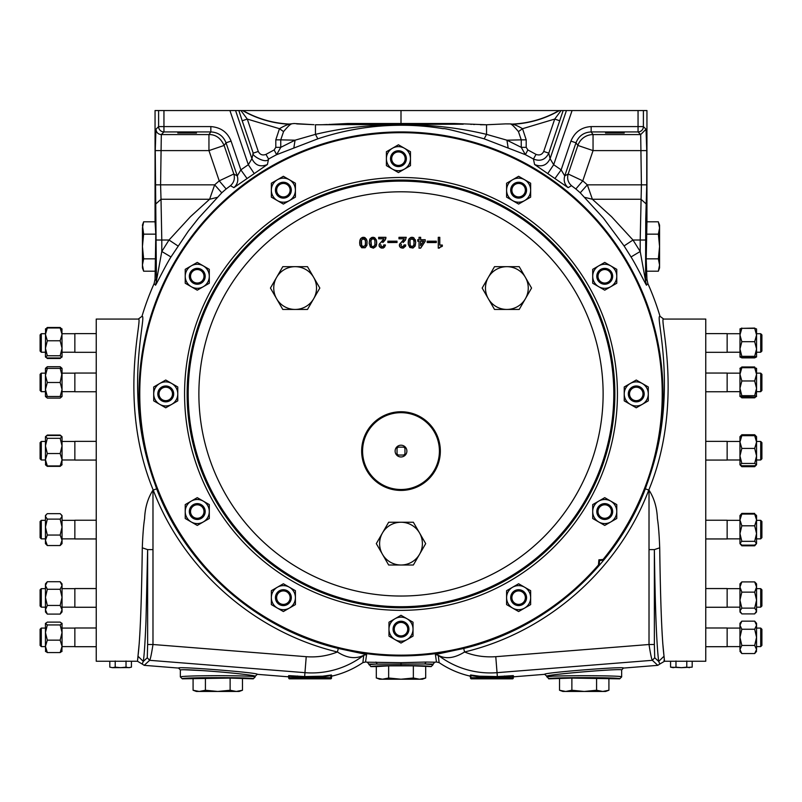 <?xml version="1.0" encoding="UTF-8"?>
<svg xmlns="http://www.w3.org/2000/svg" width="802" height="802" viewBox="0 0 802 802"><rect width="100%" height="100%" fill="white"/><g stroke="black" fill="none" stroke-linecap="round" stroke-linejoin="round"><path stroke-width="1.2" d="M177.773 133.012L196.49 133.012L177.773 133.012M624.227 133.012L605.51 133.012L624.227 133.012M275.437 597.65A7.93 7.93 0 0 0 283.377 605.59A7.93 7.93 0 0 0 291.306 597.65A7.93 7.93 0 0 0 283.377 589.721A7.93 7.93 0 0 0 275.437 597.65M276.64 597.65A6.737 6.737 0 0 0 283.377 604.387A6.737 6.737 0 0 0 290.113 597.65A6.737 6.737 0 0 0 283.377 590.914A6.737 6.737 0 0 0 276.64 597.65M157.814 393.922A7.93 7.93 0 0 0 165.743 401.852A7.93 7.93 0 0 0 173.683 393.922A7.93 7.93 0 0 0 165.743 385.983A7.93 7.93 0 0 0 157.814 393.922M159.007 393.922A6.737 6.737 0 0 0 165.743 400.659A6.737 6.737 0 0 0 172.48 393.922A6.737 6.737 0 0 0 165.743 387.186A6.737 6.737 0 0 0 159.007 393.922M275.437 190.184A7.93 7.93 0 0 0 283.377 198.114A7.93 7.93 0 0 0 291.306 190.184A7.93 7.93 0 0 0 283.377 182.255A7.93 7.93 0 0 0 275.437 190.184M276.64 190.184A6.737 6.737 0 0 0 283.377 196.921A6.737 6.737 0 0 0 290.113 190.184A6.737 6.737 0 0 0 283.377 183.447A6.737 6.737 0 0 0 276.64 190.184M510.694 190.184A7.93 7.93 0 0 0 518.623 198.114A7.93 7.93 0 0 0 526.563 190.184A7.93 7.93 0 0 0 518.623 182.255A7.93 7.93 0 0 0 510.694 190.184M511.887 190.184A6.737 6.737 0 0 0 518.623 196.921A6.737 6.737 0 0 0 525.36 190.184A6.737 6.737 0 0 0 518.623 183.447A6.737 6.737 0 0 0 511.887 190.184M628.317 393.922A7.93 7.93 0 0 0 636.257 401.852A7.93 7.93 0 0 0 644.186 393.922A7.93 7.93 0 0 0 636.257 385.983A7.93 7.93 0 0 0 628.317 393.922M629.52 393.922A6.737 6.737 0 0 0 636.257 400.659A6.737 6.737 0 0 0 642.993 393.922A6.737 6.737 0 0 0 636.257 387.186A6.737 6.737 0 0 0 629.52 393.922M510.694 597.65A7.93 7.93 0 0 0 518.623 605.59A7.93 7.93 0 0 0 526.563 597.65A7.93 7.93 0 0 0 518.623 589.721A7.93 7.93 0 0 0 510.694 597.65M511.887 597.65A6.737 6.737 0 0 0 518.623 604.387A6.737 6.737 0 0 0 525.36 597.65A6.737 6.737 0 0 0 518.623 590.914A6.737 6.737 0 0 0 511.887 597.65M761.9 645.42L761.9 629.269L760.707 628.086L760.707 646.602L756.557 646.602L760.707 646.602L761.9 645.42L760.707 646.602M761.9 537.671L761.9 521.521L760.707 520.338L760.707 538.854L756.557 538.854L760.707 538.854L761.9 537.671L760.707 538.854M761.9 458.794L761.9 442.644L760.707 441.461L760.707 459.977L756.557 459.977L760.707 459.977L761.9 458.794L760.707 459.977M756.557 454.193L756.557 455.927L754.682 448.408L741.83 448.408L739.955 455.927L739.955 436.689L741.83 434.754L754.682 434.754L756.557 436.689L756.557 464.749L755.775 465.651M761.9 351.045L761.9 334.895L760.707 333.712L760.707 352.228L756.557 352.228L760.707 352.228L761.9 351.045L760.707 352.228M41.293 352.228L41.293 333.712L40.1 334.895L40.1 351.045L41.293 352.228L45.443 352.228M40.1 442.644L40.1 458.794L41.293 459.977L41.293 441.461L40.1 442.644L41.293 441.461L45.443 441.461L41.293 441.461M41.293 538.854L41.293 520.338L40.1 521.521L40.1 537.671L41.293 538.854L45.443 538.854M41.293 646.602L41.293 628.086L40.1 629.269L40.1 645.42L41.293 646.602L45.443 646.602M760.707 588.648L761.9 589.831L761.9 605.981L760.707 607.164L760.707 588.648L756.557 588.648M40.1 605.981L40.1 589.831L41.293 588.648L41.293 607.164L40.1 605.981M139.759 393.922A261.241 261.241 0 0 0 598.452 564.969L599.174 565.28L599.585 560.528L603.455 560.187L603.074 559.475A261.241 261.241 0 0 0 401 132.681A261.241 261.241 0 0 0 139.759 393.922M603.455 560.187A261.983 261.983 0 0 0 401 131.939A261.983 261.983 0 0 0 309.572 639.435A261.983 261.983 0 0 0 599.174 565.28M614.863 393.922A213.863 213.863 0 0 0 401 180.049A213.863 213.863 0 0 0 187.137 393.922A213.863 213.863 0 0 0 401 607.786A213.863 213.863 0 0 0 614.863 393.922A213.863 213.863 0 0 0 401 180.049A213.863 213.863 0 0 0 187.137 393.922M440.338 451.085A39.338 39.338 0 0 0 401 411.747A39.338 39.338 0 0 0 361.662 451.085A39.338 39.338 0 0 0 401 490.423A39.338 39.338 0 0 0 440.338 451.085M362.584 451.085A38.416 38.416 0 0 0 401 489.501A38.416 38.416 0 0 0 439.416 451.085A38.416 38.416 0 0 0 401 412.669A38.416 38.416 0 0 0 362.584 451.085M401 456.97A5.885 5.885 0 0 0 406.885 451.085A5.885 5.885 0 0 0 401 445.2A5.885 5.885 0 0 0 395.115 451.085A5.885 5.885 0 0 0 401 456.97M96.24 607.264L74.857 607.264L74.857 588.548L96.24 588.548L74.857 588.548M74.857 391.767L96.24 391.767L74.857 391.767L74.857 373.05L96.24 373.05M705.76 373.05L727.143 373.05L727.143 391.767L705.76 391.767L727.143 391.767M705.76 588.548L727.143 588.548L727.143 607.264L705.76 607.264L727.143 607.264M673.279 667.675L675.976 667.154L681.379 667.675L670.572 667.154L673.279 667.675L670.572 667.154L670.572 661.249L705.76 661.249L705.76 319.066L663.715 319.066L660.026 316.319A270.404 270.404 0 0 0 647.876 283.597L646.943 279.236L646.201 258.845L646.943 221.803L646.943 110.546L638.051 110.546L638.051 126.586L643.394 126.586A5.343 5.343 135 0 1 638.051 131.929L638.051 126.586L591.154 126.586C581.54 127.147 574.793 131.989 570.924 141.092L561.149 169.864L564.738 175.919L568.177 173.994L582.773 180.851L575.846 188.971A269.392 269.392 0 0 1 580.237 192.811L603.395 218.084L624.086 245.923L632.989 240.019L611.565 216.71L592.397 199.267L587.345 184.841L580.237 192.811M426.062 662.051L401 662.683L401 664.116L424.819 663.966L426.062 662.051L434.764 662.201A270.404 270.404 0 0 0 436.458 661.991L439.125 662.622A90.897 90.897 0 0 0 470.012 676.086L471.045 678.833L512.749 678.833L513.28 678.302L512.668 676.256L513.26 675.615L497.35 676.577L479.315 676.186L470.614 674.973L470.012 676.086M401 665.54C382.674 665.6 372.619 665.951 370.845 666.602L368.92 664.106L401 664.116L401 665.54C419.326 665.6 429.381 665.951 431.155 666.602L413.351 665.85L413.351 678.011L419.526 679.214L425.692 678.011L425.692 666.602M115.217 660.998L115.217 667.154L112.521 667.675L109.814 667.154L112.521 667.675L109.814 667.154L109.814 661.249L137.493 661.249L137.974 656.226C140.089 639.765 141.523 603.625 142.295 547.816C142.786 534.733 143.558 524.959 144.611 518.513C145.042 507.616 147.829 498.162 152.981 490.162L156.641 488.839L150.144 469.481C124.25 386.664 147.378 313.923 141.974 316.319A270.404 270.404 0 0 1 154.124 283.597L155.538 285.201C157.062 282.865 165.733 265.201 170.976 256.951L188.259 231.227L198.605 218.084L221.763 192.811L214.655 184.841L160.59 184.841L161.312 134.576L163.949 131.929A5.343 5.343 -135 0 1 158.606 126.586L210.846 126.586C220.75 127.368 227.497 132.2 231.076 141.092L226.024 142.806L237.262 175.919C238.575 180.53 237.442 184.44 233.873 187.648L247.066 178.545L240.851 169.864L237.262 175.919L233.823 173.994L219.227 180.851L226.154 188.971L230.475 185.693L233.873 187.648M109.814 661.249L96.24 661.249L96.24 319.066L138.285 319.066L141.974 316.319M140.16 627.836L139.718 635.956M139.287 642.713L137.974 656.226L143.317 661.419L147.277 657.76L147.638 644.507L152.981 644.507C151.538 653.901 150.425 659.174 149.643 660.317L147.277 657.76M137.864 657.419L137.854 658.412M512.719 124.049L510.834 124.109L512.719 124.049A102.806 102.806 0 0 0 559.054 110.546L242.946 110.546A102.806 102.806 0 0 0 289.281 124.049L294.063 123.518L312.8 124.641M313.983 124.691L296.72 123.899M330.434 124.37L328.75 124.43M327.396 124.5L321.592 124.751A16.682 0.581 0 0 0 320.74 124.751A16.682 0.581 0 0 0 316.148 124.771L315.457 124.761L315.457 134.365L295.066 140.19L280.76 147.347L275.798 147.347L274.154 149.944L265.953 154.385C262.535 155.658 259.968 154.676 258.274 151.448L253.211 153.162L251.918 158.706L248.319 164.711L254.244 173.593L267.417 164.5L268.57 159.037A269.642 269.642 0 0 1 276.61 154.686L317.813 138.836C344.73 129.844 372.459 125.312 401 125.242C415.195 125.222 429.27 126.375 443.205 128.701C443.817 127.949 457.481 131.327 484.187 138.836L525.39 154.686A269.642 269.642 0 0 1 533.43 159.037L534.583 164.5L568.127 187.648L571.525 185.693L575.846 188.971M347.537 123.518L331.256 124.35L347.537 123.518L454.463 123.518L486.543 124.761L505.28 123.899L488.408 124.671M456.518 123.849L457.27 123.909M463.265 124.18L315.457 124.761M470.754 124.35L471.566 124.37M473.25 124.43L474.594 124.5M480.408 124.751A16.682 0.581 0 0 1 481.12 124.751A16.682 0.581 0 0 1 485.801 124.771L486.543 124.761L486.543 134.365L506.934 140.19L521.24 147.347L526.202 147.347L527.846 149.944L536.047 154.385C539.465 155.658 542.032 154.676 543.726 151.448L548.789 153.162L550.082 158.706L553.681 164.711L547.756 173.593M511.235 123.909L505.28 123.899M255.196 676.908L255.196 676.246C255.988 675.595 237.803 673.399 217.773 671.745C237.793 673.399 255.988 675.595 255.196 676.246L257.282 674.332C259.728 672.748 176.25 666.111 178.575 668.076L180.36 669.951L180.35 676.908C182.856 676.146 195.327 675.735 217.773 675.675C240.219 675.735 252.69 676.146 255.196 676.908L253.272 678.833L230.124 678.091L182.275 678.833C180.049 677.229 255.497 677.229 253.272 678.833M548.728 678.833L546.804 676.246C544.478 674.672 623.866 668.026 621.65 669.991L621.65 676.908L619.725 678.833C621.951 677.229 546.503 677.229 548.728 678.833L571.876 678.091L619.725 678.833M552.107 676.276L546.804 676.908C544.438 675.314 623.996 675.314 621.65 676.908M660.026 316.319C654.622 313.923 677.75 386.664 651.856 469.481A261.983 261.983 0 0 0 401 131.929A261.983 261.983 0 0 0 150.144 469.481M663.715 319.066L663.715 319.066C658.262 315.587 684.978 402.784 648.738 490.162C618.462 569.791 547.445 632.187 464.579 651.976C454.533 658.241 445.752 659.334 438.243 655.284L439.125 662.622M649.018 490.162C654.171 498.162 656.958 507.616 657.389 518.513C658.442 524.959 659.214 534.733 659.705 547.816C660.477 603.625 661.911 639.765 664.026 656.226L664.517 661.249L659.835 664.016L658.683 661.419C656.587 644.818 655.144 607.545 654.362 549.621L649.018 549.621L649.018 490.162L645.359 488.839L651.856 469.481M670.572 661.249L664.507 661.249M692.186 661.249L692.186 667.154L681.379 667.675L686.783 667.154L689.479 667.675M41.293 391.667L41.293 373.151L40.1 374.333L40.1 390.484L41.293 391.667L45.443 391.667L41.293 391.667L40.1 390.484M761.9 390.484L761.9 374.333L760.707 373.151L760.707 391.667L761.9 390.484L760.707 391.667L756.557 391.667L760.707 391.667M96.24 646.703L74.857 646.703L74.857 627.986L96.24 627.986M96.24 538.954L74.857 538.954L74.857 520.237L96.24 520.237L74.857 520.237M96.24 460.077L74.857 460.077L74.857 441.361L96.24 441.361L74.857 441.361M96.24 352.329L74.857 352.329L74.857 333.612L96.24 333.612M705.76 333.612L727.143 333.612L727.143 352.329L705.76 352.329L727.143 352.329M705.76 441.361L727.143 441.361L727.143 460.077L705.76 460.077L727.143 460.077M705.76 520.237L727.143 520.237L727.143 538.954L705.76 538.954L727.143 538.954M705.76 627.986L727.143 627.986L727.143 646.703L705.76 646.703L727.143 646.703M598.001 511.546A6.737 6.737 0 0 0 604.738 518.282A6.737 6.737 0 0 0 611.475 511.546A6.737 6.737 0 0 0 604.738 504.809A6.737 6.737 0 0 0 598.001 511.546M596.798 511.546A7.93 7.93 0 0 0 604.738 519.475A7.93 7.93 0 0 0 612.668 511.546A7.93 7.93 0 0 0 604.738 503.616A7.93 7.93 0 0 0 596.798 511.546M598.001 276.289A6.737 6.737 0 0 0 604.738 283.026A6.737 6.737 0 0 0 611.475 276.289A6.737 6.737 0 0 0 604.738 269.552A6.737 6.737 0 0 0 598.001 276.289M596.798 276.289A7.93 7.93 0 0 0 604.738 284.219A7.93 7.93 0 0 0 612.668 276.289A7.93 7.93 0 0 0 604.738 268.359A7.93 7.93 0 0 0 596.798 276.289M391.697 158.676A6.737 6.737 0 0 0 398.434 165.412A6.737 6.737 0 0 0 405.17 158.676A6.737 6.737 0 0 0 398.434 151.939A6.737 6.737 0 0 0 391.697 158.676M390.504 158.676A7.93 7.93 0 0 0 398.434 166.615A7.93 7.93 0 0 0 406.363 158.676A7.93 7.93 0 0 0 398.434 150.746A7.93 7.93 0 0 0 390.504 158.676M190.525 276.289A6.737 6.737 0 0 0 197.262 283.026A6.737 6.737 0 0 0 203.999 276.289A6.737 6.737 0 0 0 197.262 269.552A6.737 6.737 0 0 0 190.525 276.289M189.332 276.289A7.93 7.93 0 0 0 197.262 284.219A7.93 7.93 0 0 0 205.202 276.289A7.93 7.93 0 0 0 197.262 268.359A7.93 7.93 0 0 0 189.332 276.289M190.525 511.546A6.737 6.737 0 0 0 197.262 518.282A6.737 6.737 0 0 0 203.999 511.546A6.737 6.737 0 0 0 197.262 504.809A6.737 6.737 0 0 0 190.525 511.546M189.332 511.546A7.93 7.93 0 0 0 197.262 519.475A7.93 7.93 0 0 0 205.202 511.546A7.93 7.93 0 0 0 197.262 503.616A7.93 7.93 0 0 0 189.332 511.546M394.263 629.169A6.737 6.737 0 0 0 401 635.906A6.737 6.737 0 0 0 407.737 629.169A6.737 6.737 0 0 0 401 622.432A6.737 6.737 0 0 0 394.263 629.169M393.07 629.169A7.93 7.93 0 0 0 401 637.099A7.93 7.93 0 0 0 408.93 629.169A7.93 7.93 0 0 0 401 621.239A7.93 7.93 0 0 0 393.07 629.169M388.97 629.169A12.03 12.03 0 0 1 407.015 618.753A12.03 12.03 0 0 1 407.015 639.585A12.03 12.03 0 0 1 388.97 629.169L388.97 622.222L401 615.284L413.03 622.222L413.03 636.116L401 643.064L388.97 636.116L388.97 629.169M271.347 597.65A12.03 12.03 0 0 1 289.392 587.234A12.03 12.03 0 0 1 289.392 608.066A12.03 12.03 0 0 1 271.347 597.65L271.347 590.703L283.377 583.766L295.407 590.703L295.407 604.598L283.377 611.545L271.347 604.598L271.347 597.65M185.232 511.546A12.03 12.03 0 0 1 203.277 501.13A12.03 12.03 0 0 1 203.277 521.962A12.03 12.03 0 0 1 185.232 511.546L185.232 504.598L197.262 497.651L209.292 504.598L209.292 518.493L197.262 525.43L185.232 518.493L185.232 511.546M153.713 393.922A12.03 12.03 0 0 1 171.758 383.496A12.03 12.03 0 0 1 171.758 404.338A12.03 12.03 0 0 1 153.713 393.922L153.713 386.975L165.743 380.028L177.773 386.975L177.773 400.86L165.743 407.807L153.713 400.86L153.713 393.922M185.232 276.289A12.03 12.03 0 0 1 203.277 265.873A12.03 12.03 0 0 1 203.277 286.705A12.03 12.03 0 0 1 185.232 276.289L185.232 269.342L197.262 262.404L209.292 269.342L209.292 283.236L197.262 290.184L185.232 283.236L185.232 276.289M271.347 190.184A12.03 12.03 0 0 1 289.392 179.768A12.03 12.03 0 0 1 289.392 200.6A12.03 12.03 0 0 1 271.347 190.184L271.347 183.237L283.377 176.29L295.407 183.237L295.407 197.132L283.377 204.069L271.347 197.132L271.347 190.184M386.404 158.676A12.03 12.03 0 0 1 404.449 148.26A12.03 12.03 0 0 1 404.449 169.092A12.03 12.03 0 0 1 386.404 158.676L386.404 151.728L398.434 144.791L410.464 151.728L410.464 165.623L398.434 172.57L386.404 165.623L386.404 158.676M506.593 190.184A12.03 12.03 0 0 1 524.638 179.768A12.03 12.03 0 0 1 524.638 200.6A12.03 12.03 0 0 1 506.593 190.184L506.593 183.237L518.623 176.29L530.653 183.237L530.653 197.132L518.623 204.069L506.593 197.132L506.593 190.184M592.708 276.289A12.03 12.03 0 0 1 610.753 265.873A12.03 12.03 0 0 1 610.753 286.705A12.03 12.03 0 0 1 592.708 276.289L592.708 269.342L604.738 262.404L616.768 269.342L616.768 283.236L604.738 290.184L592.708 283.236L592.708 276.289M624.227 393.922A12.03 12.03 0 0 1 642.272 383.496A12.03 12.03 0 0 1 642.272 404.338A12.03 12.03 0 0 1 624.227 393.922L624.227 386.975L636.257 380.028L648.287 386.975L648.287 400.86L636.257 407.807L624.227 400.86L624.227 393.922M592.708 511.546A12.03 12.03 0 0 1 610.753 501.13A12.03 12.03 0 0 1 610.753 521.962A12.03 12.03 0 0 1 592.708 511.546L592.708 504.598L604.738 497.651L616.768 504.598L616.768 518.493L604.738 525.43L592.708 518.493L592.708 511.546M506.593 597.65A12.03 12.03 0 0 1 524.638 587.234A12.03 12.03 0 0 1 524.638 608.066A12.03 12.03 0 0 1 506.593 597.65L506.593 590.703L518.623 583.766L530.653 590.703L530.653 604.598L518.623 611.545L506.593 604.598L506.593 597.65M754.682 592.137L756.557 587.024L754.682 581.911L756.557 583.876L756.557 600.127L754.682 592.137L741.83 592.137L739.955 600.127L739.955 611.014L741.83 608.127L754.682 608.127L756.557 611.014L755.725 612.898L756.557 611.936M741.83 608.127L739.955 600.127L739.955 583.876L741.83 581.911L754.682 581.911M740.787 612.898L739.955 611.014L741.83 613.901L754.682 613.901L756.557 611.014L756.557 608.788M754.682 608.127L756.557 600.127L756.557 611.014M741.83 592.137L739.955 587.024L741.83 581.911M739.955 396.118L741.83 397.832L754.682 397.832L756.557 396.118M741.83 380.97L739.955 388.318L739.955 374.344L741.83 380.97L754.682 380.97L756.557 388.318L756.416 396.569M756.557 396.439L754.682 397.1L740.096 396.569M755.143 367.817L756.557 368.699M741.369 367.817L741.83 366.985L754.682 366.985M741.83 366.985L739.955 368.699M47.318 581.721L60.17 581.721L62.045 583.876L62.045 611.936L62.045 609.771L60.17 614.091L47.318 614.091L45.443 609.771L45.443 583.876L47.318 581.721L45.443 585.49L47.318 589.269L45.443 597.36L47.318 605.45L45.443 609.771L45.524 612.026M60.17 581.721L62.045 585.49L60.17 589.269L47.318 589.269M60.17 589.269L62.045 597.36L60.17 605.45L47.318 605.45M60.17 605.45L62.045 609.771M62.045 611.936L60.17 614.091M45.443 611.936L47.318 614.091M115.217 667.154L120.621 667.675L126.024 667.154L126.024 660.998M126.024 667.154L128.721 667.675L131.428 667.154L131.428 661.249M112.521 667.675L129.804 667.585M388.649 678.011L388.649 665.85L376.308 666.602L376.308 678.011L382.474 679.214L388.649 678.011L401 679.214L413.351 678.011M377.541 678.432L379.617 679.214L422.383 679.214L425.692 678.011M388.649 665.85L413.351 665.85M267.417 164.5C260.439 167.397 255.277 165.463 251.918 158.706L235.567 110.546L242.565 110.546L240.931 110.546L247.277 119.067L242.214 120.781L253.211 153.162C250.815 155.337 266.495 164.37 268.57 159.037L265.953 154.385M527.846 149.944L525.39 154.686L521.24 147.347L521.24 139.849L526.202 139.849L522.533 128.701C517.972 125.994 514.553 124.51 512.288 124.26A103.007 103.007 0 0 0 559.435 110.546L561.069 110.546L554.723 119.067L522.533 128.701L518.443 131.588L521.24 139.849L506.934 140.19L508.117 147.638M401 110.546L401 123.518M401 124.641L401 124.871C429.922 124.51 458.443 127.668 486.543 134.365L484.187 138.836M138.285 319.066L138.285 319.066C143.728 315.677 117.032 402.544 153.262 490.162C183.538 569.791 254.555 632.187 337.421 651.976C346.895 658.161 355.677 659.264 363.757 655.284L366.594 654.522L338.294 648.457C256.54 628.928 186.515 567.375 156.641 488.839M347.617 650.412A261.983 261.983 0 0 0 454.383 650.412L463.706 648.457C545.46 628.928 615.485 567.375 645.359 488.839M664.096 660.688L664.076 660.056M463.706 648.457L464.579 651.976C473.982 655.846 484.378 657.409 495.776 656.688L497.039 672.667L652.357 660.317C651.575 659.174 650.462 653.901 649.018 644.507L654.362 644.507L654.723 657.76L658.683 661.419L664.026 656.226L662.723 642.853M662.292 636.257L661.84 627.836M554.934 178.545L561.149 169.864L553.681 164.711L572.077 110.546L559.054 110.546M242.946 110.546L242.565 110.546A103.007 103.007 0 0 0 289.712 124.26C287.457 124.51 284.038 125.994 279.467 128.701L283.557 131.588L280.76 139.849L295.066 140.19L293.883 147.638M563.154 110.546L548.789 153.162C545.45 159.778 540.327 161.733 533.43 159.037L536.047 154.385M543.726 151.448L554.723 119.067L559.786 120.781M235.567 110.546L158.606 110.546L158.606 126.586L155.969 129.232L155.247 150.606L156.45 280.87L161.793 251.487L170.976 256.951M238.846 110.546L242.214 120.781M572.077 110.546L638.051 110.546M643.394 110.546L643.394 126.586L646.031 129.232L646.753 150.606L593.049 150.606L593.049 134.576L640.688 134.576L641.41 184.841L646.753 184.841L645.76 218.806L645.55 280.87L640.207 251.487L631.024 256.951C636.267 265.201 644.938 282.865 646.462 285.201L647.876 283.597M646.943 279.236L645.55 280.87L646.462 285.201M143.638 234.154L142.435 246.495L142.435 227.979L143.638 221.803L142.435 225.111L143.638 234.154L155.799 234.154L155.057 221.803L155.057 110.546L158.606 110.546M155.799 234.154L155.057 279.236L156.45 280.87L155.538 285.201M454.383 650.412L435.406 654.522L438.243 655.284A85.463 85.463 0 0 0 497.039 672.667L497.4 677.219L512.668 676.256L512.137 678.231L504.548 678.101L504.548 677.56L512.668 677.69L513.28 678.302M331.386 674.973L330.885 675.605L322.765 676.818L322.765 677.56L330.885 677.69L330.885 675.605L331.497 676.708L331.988 676.086L331.386 674.973L322.685 676.186L304.65 676.577L306.224 656.688C316.99 657.51 327.386 655.946 337.421 651.976L338.294 648.457M331.988 676.086A90.897 90.897 0 0 0 362.875 662.622L365.542 661.991A270.404 270.404 0 0 0 367.236 662.201L368.92 664.106M401 662.683L367.236 662.201M180.35 676.908L182.275 678.833M620.938 676.667L618.813 676.437M186.665 676.216L185.202 676.297M182.946 676.457L182.114 676.537M288.72 678.302L289.332 676.256L288.72 678.302L289.251 678.833L289.863 678.231L297.452 678.101L297.452 677.56L289.332 677.69L289.863 678.231M297.452 678.101L322.765 678.101L322.765 677.56L297.452 677.56L297.452 676.647L289.332 676.256L288.74 675.615L304.65 676.577L304.6 677.219L297.452 676.647L297.502 676.006M470.503 678.302L471.115 675.605L479.235 676.818L479.235 678.101L471.646 678.231L471.115 677.69L504.548 677.56L504.498 676.006M621.65 669.991L623.425 668.076L657.79 665.339L652.357 660.317L654.723 657.76M657.79 665.339L659.835 664.016M546.804 676.246L544.718 674.332L513.871 676.788L513.28 677.419M217.773 671.745C194.946 669.921 182.465 669.339 180.35 669.991M183.247 669.7L203.467 670.652M207.237 670.923L211.137 671.214M322.765 678.101L330.354 678.231L330.955 678.833L331.497 678.302L330.885 677.69L330.354 678.231M322.685 676.186L322.765 676.818L304.6 677.219M257.282 674.332L288.129 676.788L288.72 677.419M142.295 547.816L147.638 549.621L145.974 621.059C145.192 640.968 144.31 654.422 143.317 661.419L142.165 664.016L144.21 665.339L149.643 660.317L304.96 672.667A85.463 85.463 0 0 0 363.757 655.284L362.875 662.622M470.614 674.973L471.115 675.605L470.503 676.708M571.525 185.693C567.986 182.485 566.874 178.585 568.177 173.994L577.871 145.443L575.976 142.806C578.723 135.949 583.786 132.33 591.154 131.929L591.154 126.586M568.127 187.648C564.558 184.44 563.425 180.53 564.738 175.919L575.976 142.806L570.924 141.092M645.55 240.019L640.207 240.019L640.207 251.487L632.989 240.019L640.207 240.019L641.41 184.841L587.345 184.841L582.773 180.851L593.049 150.606L577.871 145.443A16.04 16.03 144.4 0 1 593.049 134.576L591.154 131.929L638.051 131.929L640.688 134.576L646.031 129.232M659.705 547.816L654.362 549.621L654.362 644.507M510.834 124.109C512.107 124.571 514.643 127.067 518.443 131.588M331.497 676.708L331.497 678.302M330.955 678.833L289.251 678.833M178.575 668.076L144.21 665.339M147.638 644.507L147.638 549.621L152.981 549.621L152.981 490.162M137.483 661.249L142.165 664.016M177.914 245.923L169.011 240.019L190.435 216.71L209.603 199.267L214.655 184.841L219.227 180.851L208.951 150.606L155.247 150.606M155.668 204.079L161.012 199.267L161.793 240.019L156.45 240.019M216.911 197.442L209.603 199.267L161.012 199.267L160.59 184.841L155.247 184.841M155.969 129.232C156.33 132.5 158.114 134.285 161.312 134.576L208.951 134.576L208.951 150.606L224.129 145.443C220.7 138.084 215.638 134.465 208.951 134.576L210.846 131.929C218.214 132.33 223.277 135.949 226.024 142.806L224.129 145.443L233.823 173.994C235.126 178.585 234.014 182.485 230.475 185.693M210.846 126.586L210.846 131.929L163.949 131.929L163.949 110.546M258.274 151.448L247.277 119.067L279.467 128.701L275.798 139.849L275.798 147.347M290.765 123.909L289.281 124.049M291.166 124.109C289.943 124.531 287.407 127.027 283.557 131.588M370.845 666.602L376.308 666.602M434.764 662.201L433.08 664.116L424.819 663.966L433.08 664.678L431.155 666.602M275.798 139.849L280.76 139.849L280.76 147.347L276.61 154.686L274.154 149.944M401 124.871C371.968 124.5 343.446 127.668 315.457 134.365L317.813 138.836M368.92 664.678L377.181 663.966L375.938 662.051M433.08 664.678L433.08 664.106M534.583 164.5C541.561 167.397 546.723 165.463 550.082 158.706L566.433 110.546M646.332 204.079L640.988 199.267L592.397 199.267L585.089 197.442M154.124 283.597L155.057 279.236M397.04 448.358L397.04 447.927A5.063 5.063 0 0 1 397.842 447.125L398.273 447.125A4.802 4.802 0 0 0 397.04 448.358L397.04 454.243A5.063 5.063 0 0 0 397.842 455.045L398.273 455.045A4.802 4.802 0 0 1 397.04 453.812M404.96 453.812L404.96 454.243A5.063 5.063 0 0 1 404.158 455.045L403.727 455.045A4.802 4.802 0 0 0 404.96 453.812L404.96 447.927A5.063 5.063 0 0 0 404.158 447.125L403.727 447.125A4.802 4.802 0 0 1 404.96 448.358M403.727 447.125L398.273 447.125M398.273 455.045L403.727 455.045M295.136 266.665A21.383 21.383 0 0 1 313.662 298.745L307.487 309.442L295.136 309.442A21.383 21.383 0 0 1 276.61 277.362A21.383 21.383 0 0 1 295.136 266.665L307.487 266.665L319.828 288.058L313.662 298.745A21.383 21.383 0 0 1 295.136 309.442L282.785 309.442L270.444 288.058L282.785 266.665L295.136 266.665M506.864 266.665A21.383 21.383 0 0 1 525.39 298.745L519.215 309.442L506.864 309.442A21.383 21.383 0 0 1 488.338 277.362A21.383 21.383 0 0 1 506.864 266.665L519.215 266.665L531.556 288.058L525.39 298.745A21.383 21.383 0 0 1 506.864 309.442L494.513 309.442L482.172 288.058L494.513 266.665L506.864 266.665M365.421 244.991L363.887 246.655L361.712 245.633L361.461 240.49L362.484 239.066L364.91 239.457L365.552 241.933L365.241 245.673L362.995 246.655M420.669 241.222L423.486 241.222L420.669 245.382L420.579 241.131L423.656 241.131L420.579 245.673L420.579 241.131M413.942 244.991L412.408 246.655L410.233 245.633L409.982 240.49L411.005 239.066L413.431 239.457L414.073 241.933L413.762 245.673L411.516 246.655M371.456 246.013L370.945 240.49L372.489 238.816L373.882 239.066L374.915 240.49L374.915 244.991L373.381 246.655L371.978 246.404M362.484 239.066L361.461 240.49M361.461 244.991L361.371 240.46M361.371 245.011L361.712 245.633M361.902 246.074L362.484 246.404M362.434 246.475L362.975 246.745M365.421 240.49L365.512 245.011M365.512 240.46L365.161 239.838M364.98 239.397L364.399 239.066M364.439 238.996L363.887 238.816M363.907 238.725L362.434 238.996M411.005 239.066L409.982 240.49M409.982 244.991L409.892 240.46M409.892 245.011L410.233 245.633M410.423 246.074L411.005 246.404M410.955 246.475L411.496 246.745M413.942 240.49L414.032 245.011M414.032 240.46L413.682 239.838M413.501 239.397L412.92 239.066M412.96 238.996L412.408 238.816M412.428 238.725L410.955 238.996M371.978 239.066L370.945 240.49M370.945 244.991L370.855 240.46M370.855 245.011L371.206 245.633M371.927 246.475L372.489 246.655M372.459 246.745L373.933 246.475L374.915 244.991M374.915 240.49L375.005 245.011M375.005 240.46L374.654 239.838M374.464 239.397L373.882 239.066M373.933 238.996L373.381 238.816M373.401 238.725L371.927 238.996M366.985 241.001L366.845 245.272L365.11 247.678L361.772 247.678L360.028 245.272L360.028 240.199L361.371 238.054L364.439 237.522L366.313 238.996L366.985 241.001L366.584 239.527M385.832 238.194L385.922 237.302L378.654 237.302L378.654 238.816L383.957 238.725L378.745 238.725L378.745 237.392L385.832 237.392L385.03 240.059L382.755 242.465M383.957 238.725L379.276 244.339L379.276 246.214L381.12 248.039L383.316 248.039L385.381 245.552L385.381 244.921L383.737 244.921L385.381 244.921M385.291 245.011L384.629 247.016L383.286 247.948L381.15 247.948L379.817 247.016M383.827 245.011L383.426 246.344L381.952 246.745L380.83 245.903L380.83 244.65M380.75 244.61L381.421 246.615M419.115 241.131L417.772 241.131L417.772 239.798L419.115 239.798L419.115 237.392L420.579 237.392L420.579 239.798L425.13 239.798L425.13 241.262L420.579 248.079L419.115 248.079L419.025 241.222L419.025 248.169L420.629 248.169L425.22 241.292L425.22 239.708L420.669 239.708L420.669 237.302L419.025 237.302L419.115 239.798M415.637 242.204L415.105 245.943L412.96 247.948L409.892 247.417L408.418 244.47L408.549 240.199L410.293 237.793L412.428 237.392L414.032 238.054L415.637 242.204L415.366 240.199M439.697 237.392L439.697 245.141L442.323 245.051L439.787 245.051L439.787 237.302L438.273 237.302L438.273 248.169L438.363 237.392M438.363 248.079L442.323 246.304L442.323 245.051M442.233 245.141L442.233 246.214L440.899 246.475M375.807 246.475L373.401 248.079L370.454 247.016L369.251 243.267L369.792 239.527L371.927 237.522L375.005 238.054L376.338 240.199L376.609 243.267L375.807 246.475L376.338 245.272M403.135 242.535L405.421 240.119L406.233 237.302L398.975 237.302L398.975 238.816L404.278 238.725L399.065 238.725L399.065 237.392L406.143 237.392L405.341 240.059L403.075 242.465M404.278 238.725L399.596 244.339L399.596 246.214L400.609 247.617L402.945 248.169L405.561 246.244L405.702 244.921L404.048 244.921L405.702 245.552M405.611 245.542L403.606 247.948L401.471 247.948L400.128 247.016M404.138 245.542L403.336 246.615L401.732 246.615L401.02 245.532L401.401 244.259M401.331 244.209L400.93 245.542L401.732 246.615M427.265 241.262L436.218 241.262L436.218 242.465L427.265 242.465L427.175 241.171L427.175 242.555L436.308 242.555L436.308 241.171L427.175 241.171M387.967 241.262L396.92 241.262L396.92 242.465L387.967 242.465L387.877 241.171L387.877 242.555L396.92 242.465M365.151 237.713L364.439 237.522M364.469 237.442L363.907 237.392M363.918 237.302L362.975 237.392M362.965 237.302L362.434 237.522M362.414 237.442L361.772 237.793M360.9 238.405L360.569 238.996M360.489 238.946L360.298 239.527M360.218 239.487L360.028 240.199M359.948 240.169L359.897 241.001M359.807 240.991L359.767 242.204M359.677 242.194L359.767 243.267M359.677 243.277L359.897 244.47M359.807 244.49L360.028 245.272M359.948 245.302L361.732 247.758L365.151 247.758L366.935 245.302L367.075 240.991M383.837 238.816L383.687 239.527M383.607 239.487L383.025 240.46M382.955 240.41L382.083 241.532M382.023 241.472L381.15 242.334M381.09 242.264L380.078 243.267M379.747 243.477L379.276 244.339M379.196 244.309L379.145 245.011M379.055 245.001L379.145 245.542M379.055 245.552L379.276 246.214M379.196 246.244L379.747 247.066M383.737 244.921L383.827 245.542M382.985 246.525L382.484 246.745M382.474 246.655L381.952 246.745M381.963 246.655L381.451 246.525M382.815 242.535L383.557 241.803M383.617 241.863L384.358 240.861M384.429 240.921L385.03 240.059M385.1 240.119L385.922 238.204M417.772 239.798L417.772 241.131M417.682 241.222L419.025 241.222M419.025 239.708L417.682 239.708M415.456 240.169L415.105 239.527M413.672 237.713L412.96 237.522M412.99 237.442L412.428 237.392M412.439 237.302L411.496 237.392M411.486 237.302L410.955 237.522M410.935 237.442L410.293 237.793M409.421 238.405L409.09 238.996M409.01 238.946L408.82 239.527M408.739 239.487L408.549 240.199M408.469 240.169L408.418 241.001M408.328 240.991L408.288 242.204M408.198 242.194L408.288 243.267M408.198 243.277L408.418 244.47M408.328 244.49L409.832 247.487L412.99 248.039L415.185 245.983L415.727 242.194M439.787 237.302L438.273 237.302M438.273 248.169L439.426 248.079M439.646 247.728L439.967 247.146M440.418 246.815L440.94 246.565M376.429 245.302L376.469 244.47M376.559 244.49L376.609 243.267M376.699 243.277L376.609 242.204M376.699 242.194L376.469 241.001M376.559 240.991L376.338 240.199M376.429 240.169L376.068 239.527M374.644 237.713L373.933 237.522M373.963 237.442L373.401 237.392M373.411 237.302L372.459 237.392M372.449 237.302L371.927 237.522M371.897 237.442L371.256 237.793M370.394 238.405L370.053 238.996M369.983 238.946L369.792 239.527M369.712 239.487L369.161 243.277L370.394 247.076L373.411 248.169L375.877 246.525M404.048 245.532L402.273 246.745M402.283 246.655L401.772 246.525M404.148 238.816L404.007 239.527M403.927 239.487L403.336 240.46M403.266 240.41L402.403 241.532M402.343 241.472L401.471 242.334M401.411 242.264L400.398 243.267M400.058 243.477L399.596 244.339M399.516 244.309L399.466 245.011M399.376 245.001L399.466 245.542M399.376 245.552L399.596 246.214M399.516 246.244L400.058 247.066M397.01 242.555L397.01 241.171L387.877 241.171M598.452 564.969L598.893 559.836L599.585 560.528M598.893 559.836L603.074 559.475M686.783 667.154L686.783 660.998M675.976 667.154L675.976 660.998M401 522.242A21.383 21.383 0 0 1 419.526 554.322L413.351 565.009L401 565.009A21.383 21.383 0 0 1 382.474 532.929A21.383 21.383 0 0 1 401 522.242L413.351 522.242L419.526 532.929L425.692 543.626L419.526 554.322A21.383 21.383 0 0 1 401 565.009L388.649 565.009L376.308 543.626L388.649 522.242L401 522.242M142.435 265.021L143.638 258.845L142.435 246.495L142.435 267.888L143.638 271.196L142.435 265.021L143.638 271.196L155.057 271.196M143.638 221.803L155.057 221.803M143.638 258.845L155.799 258.845M193.081 678.833L193.081 690.251L199.257 691.454L193.081 690.251L196.39 691.454L239.156 691.454L242.465 690.251L238.765 691.254M199.257 691.454L205.422 690.251L217.773 691.454L230.124 690.251L236.299 691.454L242.465 690.251L242.465 678.833M205.422 690.251L205.422 678.091M230.124 690.251L230.124 678.091M559.535 678.833L559.535 690.251L565.701 691.454L559.535 690.251L562.844 691.454L605.61 691.454L608.918 690.251L605.219 691.254M565.701 691.454L571.876 690.251L584.227 691.454L596.578 690.251L602.743 691.454L608.918 690.251L608.918 678.833M596.578 690.251L596.578 678.091M571.876 690.251L571.876 678.091M646.943 221.803L658.362 221.803L659.565 227.979L658.362 234.154L659.565 246.495L658.362 258.845L659.565 265.021L658.362 271.196L659.565 267.888L659.565 225.111L658.773 223.036M658.362 234.154L646.201 234.154M658.362 271.196L646.943 271.196M658.362 258.845L646.201 258.845M45.443 391.767L45.443 368.379L47.318 366.725L46.436 368.349M62.045 373.05L60.17 382.494L62.045 389.491L60.17 396.479L62.045 396.439L60.17 398.093L47.318 398.093L45.564 396.449M45.443 396.439L45.443 389.491L47.318 396.479L45.443 396.439L45.904 396.97M61.584 396.97L61.924 396.449M60.17 368.419L62.045 375.456L62.045 368.379L45.443 368.379L62.045 368.379L60.17 366.725L61.052 368.349M60.17 366.725L47.318 366.725M62.045 375.456L62.045 391.767M47.318 368.419L45.443 375.456L47.318 382.494L45.443 389.491M62.045 396.439L62.045 389.491M60.17 396.479L47.318 396.479M60.17 382.494L47.318 382.494M754.682 380.97L756.557 374.344L754.682 367.717L756.557 368.379L756.557 388.318L754.682 395.667L756.557 396.378M740.236 368.048L739.955 374.344L741.83 367.717L739.955 368.439M739.955 396.439L741.83 395.667L754.682 395.667M739.955 396.378L739.955 388.318L741.83 395.667M741.83 367.717L754.682 367.717M61.854 651.595L62.045 646.703M45.443 623.525L47.318 622.121L60.17 622.121L62.045 623.525L62.045 646.362L60.17 652.567L47.318 652.567L45.443 646.362L45.443 623.314L47.318 624.938L45.443 632.547L45.443 628.126M45.634 651.595L45.443 646.703M62.045 623.314L60.17 624.938L47.318 624.938M45.443 632.547L47.318 640.156L45.443 646.362M60.17 624.938L62.045 632.547L60.17 640.156L47.318 640.156M60.17 640.156L62.045 646.362M62.045 651.164L60.17 652.567M45.443 651.164L47.318 652.567M60.17 545.54L62.045 543.626L62.045 540.297L60.17 545.54L47.318 545.54L45.443 540.297L45.443 515.566L46.195 514.694L45.443 516.388L47.318 519.115L45.443 527.084L45.443 520.789M46.195 514.694L47.318 513.661L60.17 513.661L62.045 515.566L62.045 540.297L60.17 535.054L47.318 535.054L45.443 540.297L45.443 543.626L47.318 545.54M62.045 520.789L62.045 527.084L60.17 535.054M61.293 514.694L62.045 516.388L60.17 519.115L47.318 519.115M45.443 527.084L47.318 535.054M60.17 519.115L62.045 527.084M61.854 464.97L62.045 460.077M45.443 436.9L47.318 435.496L60.17 435.496L62.045 436.9L62.045 459.736L60.17 465.942L47.318 465.942L45.443 459.736L45.443 436.689L47.318 438.313L45.443 445.922L45.443 441.501M45.634 464.97L45.443 460.077M62.045 436.9L60.17 438.313L47.318 438.313M45.443 445.922L47.318 453.531L45.443 459.736M60.17 438.313L62.045 445.922L60.17 453.531L47.318 453.531M60.17 453.531L62.045 459.736M62.045 464.538L60.17 465.942M45.443 464.538L47.318 465.942M45.654 357.221L47.318 357.963L60.17 357.963L62.045 357L62.045 348.279L60.17 355.777L47.318 355.777L45.443 348.279L45.554 328.81M61.934 328.81L62.045 348.279L60.17 340.78L47.318 340.78L45.443 348.279L45.443 356.87L47.318 355.777M62.045 329.071L60.17 327.978L62.045 334.374L60.17 340.78M60.17 327.978L47.318 327.978L45.443 334.374L47.318 340.78M61.834 357.221L60.17 355.777M45.443 329.071L47.318 327.978M62.045 329.311L60.17 327.467L47.318 327.467L46.967 328.088M60.17 327.467L60.521 328.088M62.045 356.629L60.17 358.474L47.318 358.474L45.443 356.629M45.443 329.311L47.318 327.467M45.443 441.361L45.443 440.819M62.045 436.689L60.17 435.075L47.318 435.075L46.997 435.636M60.17 435.075L60.501 435.636M62.045 464.749L60.17 466.363L47.318 466.363L45.734 465.07M45.443 436.689L47.318 435.075M45.443 543.335L45.443 540.297M755.624 514.643L756.557 515.566L756.557 533.571L754.682 525.801L741.83 525.801L739.955 533.571L739.955 543.626L741.83 545.801L754.682 545.801L755.624 544.548M741.83 545.801L740.888 544.548M740.888 514.643L741.83 513.4L754.682 513.4M739.955 441.361L739.955 439.927M756.557 464.749L754.682 465.762L741.83 465.762L739.955 464.609L741.83 463.446L739.955 455.927L739.955 464.749L741.83 466.684L754.682 466.684L756.166 465.11M740.757 465.681L740.346 465.11M755.414 435.947L754.682 434.754M741.098 435.947L741.83 434.754M756.557 328.98L756.557 335.015L754.682 328.339L756.557 328.98L754.842 328.369M739.955 356.9L741.83 357.872L754.682 357.872L756.557 356.9M754.682 341.692L756.557 335.015L756.557 349L754.682 341.692L741.83 341.692L739.955 349L740.015 357.07M741.67 328.369L754.682 328.068M741.83 328.068L739.955 329.041M756.557 356.96L754.682 356.319L756.557 349L756.557 356.96L754.682 357.592L741.83 357.592L739.955 356.96L741.83 356.319L739.955 349L740.046 328.84M741.83 356.319L754.682 356.319M741.83 341.692L739.955 335.015L741.83 328.339L754.682 328.339M741.83 328.339L739.955 328.98M756.557 464.609L754.682 463.446L741.83 463.446M756.557 455.927L754.682 463.446M754.682 448.408L756.557 442.042L754.682 435.676L756.557 436.829M741.83 448.408L739.955 442.042L741.83 435.676L754.682 435.676M741.83 435.676L739.955 436.829M756.557 543.235L756.206 544.027L756.557 543.235L754.682 541.34L756.557 533.571L756.557 543.235L754.682 545.129L741.83 545.129L739.955 543.235L741.83 541.34L739.955 533.571L739.955 515.566L741.83 513.4M741.83 541.34L754.682 541.34M754.682 525.801L756.557 519.927L754.682 514.062L756.557 515.957M741.83 525.801L739.955 519.927L741.83 514.062L754.682 514.062M741.83 514.062L739.955 515.957M754.682 629.249L756.557 625.199L754.682 621.149L756.557 623.314L756.557 637.349L754.682 629.249L741.83 629.249L739.955 637.349L739.955 649.5L741.83 645.45L754.682 645.45L756.557 649.5L756.276 651.705M741.83 645.45L739.955 637.349L739.955 623.314L741.83 621.149L754.682 621.149M740.236 651.705L739.955 649.5L741.83 653.55L754.682 653.55L756.557 649.5L756.557 637.349L754.682 645.45M741.83 629.249L739.955 625.199L741.83 621.149M184.57 393.922A216.43 216.43 0 0 1 401 177.483A216.43 216.43 0 0 1 617.43 393.922A216.43 216.43 0 0 1 401 610.352A216.43 216.43 0 0 1 184.57 393.922M614.673 393.922A213.673 213.673 0 0 0 401 180.239A213.673 213.673 0 0 0 187.327 393.922A213.673 213.673 0 0 0 401 607.595A213.673 213.673 0 0 0 614.673 393.922M188.189 393.922A212.811 212.811 0 0 0 401 606.723A212.811 212.811 0 0 0 613.811 393.922A212.811 212.811 0 0 0 401 181.112A212.811 212.811 0 0 0 188.189 393.922M401 191.798A202.124 202.124 0 0 1 603.124 393.922A202.124 202.124 0 0 1 401 596.036A202.124 202.124 0 0 1 198.876 393.922A202.124 202.124 0 0 1 401 191.798M247.066 178.545L254.244 173.593M221.763 192.811A269.392 269.392 0 0 1 226.154 188.971M646.753 150.606L646.753 184.841M229.923 110.546L248.319 164.711L240.851 169.864L231.076 141.092M365.542 661.991L366.594 654.522M435.406 654.522L436.458 661.991M624.086 245.923L631.024 256.951M504.548 678.101L479.235 678.101M471.646 678.231L471.045 678.833M512.749 678.833L512.137 678.231M623.425 668.076C625.75 666.111 542.282 672.748 544.718 674.332M513.871 676.788L513.26 675.615M479.315 676.186L479.235 676.818L497.4 677.219M288.129 676.788L288.74 675.615M526.202 139.849L526.202 147.347M495.776 656.688L649.018 644.507L649.018 549.621M306.224 656.688L152.981 644.507L152.981 549.621M161.793 240.019L161.793 251.487L169.011 240.019L161.793 240.019M45.443 459.977L41.293 459.977L40.1 458.794M756.557 607.164L760.707 607.164L756.557 607.164M45.443 607.164L41.293 607.164M74.857 607.164L62.045 607.164M74.857 391.667L62.045 391.667L74.857 391.667M727.143 607.164L739.955 607.164L727.143 607.164M727.143 391.667L739.955 391.667L727.143 391.667M761.9 605.981L760.707 607.164M74.857 646.602L62.045 646.602M74.857 538.854L62.045 538.854M74.857 459.977L62.045 459.977M74.857 352.228L62.045 352.228M727.143 646.602L739.955 646.602L727.143 646.602M727.143 538.854L739.955 538.854L727.143 538.854M727.143 459.977L739.955 459.977L727.143 459.977M727.143 352.228L739.955 352.228L727.143 352.228M727.143 628.086L739.955 628.086M727.143 520.338L739.955 520.338M727.143 441.461L739.955 441.461M727.143 333.712L739.955 333.712M74.857 520.338L62.045 520.338L74.857 520.338M74.857 441.461L62.045 441.461L74.857 441.461M74.857 333.712L62.045 333.712M74.857 628.086L62.045 628.086M756.557 373.151L760.707 373.151M45.443 373.151L41.293 373.151M727.143 588.648L739.955 588.648M727.143 373.151L739.955 373.151M74.857 588.648L62.045 588.648L74.857 588.648M74.857 373.151L62.045 373.151M45.443 588.648L41.293 588.648L45.443 588.648M40.1 589.831L41.293 588.648M739.955 611.936L740.757 612.868M45.443 628.086L41.293 628.086M45.443 520.338L41.293 520.338L45.443 520.338M45.443 333.712L41.293 333.712M756.557 543.626L754.682 545.801M756.557 333.712L760.707 333.712M756.557 441.461L760.707 441.461M756.557 520.338L760.707 520.338M739.955 651.374L741.83 653.55M756.557 651.374L754.682 653.55M756.557 628.086L760.707 628.086"/></g></svg>
